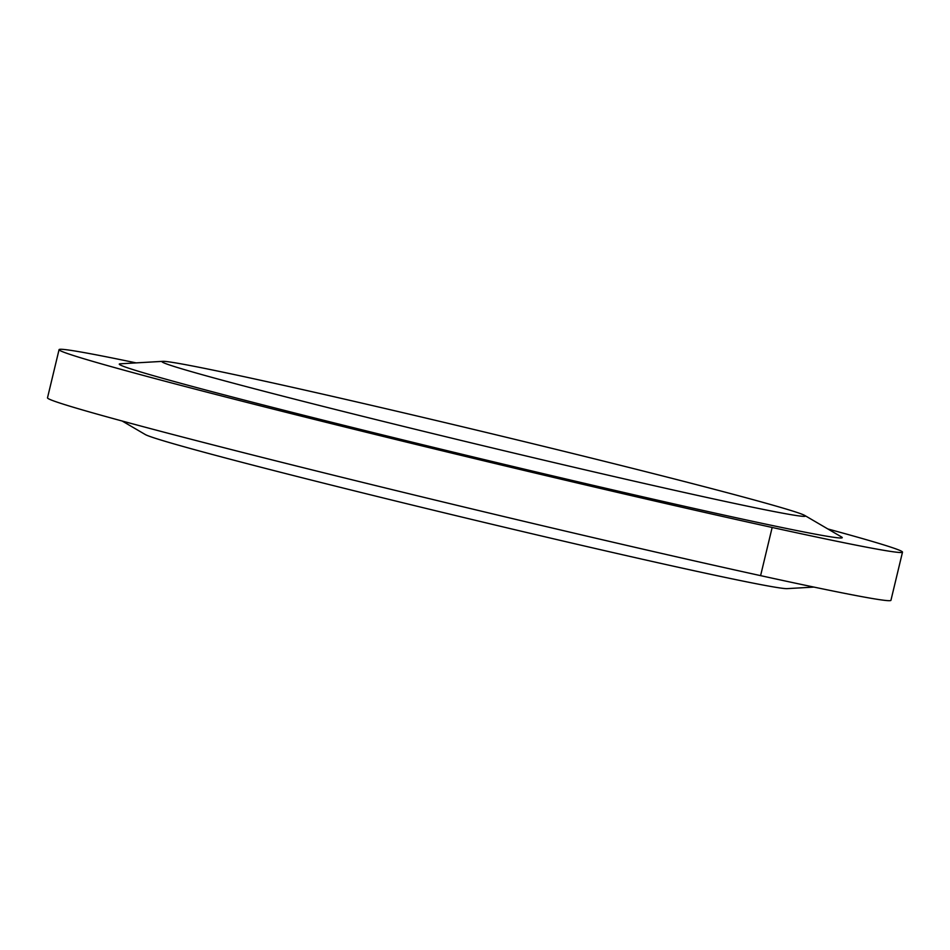 <?xml version="1.0" encoding="UTF-8"?>
<svg xmlns="http://www.w3.org/2000/svg" width="950" height="950" viewBox="0 0 950 950"><rect width="100%" height="100%" fill="white"/><g stroke="black" fill="none" stroke-linecap="round" stroke-linejoin="round"><path stroke-width="1.43" d="M827.842 528.96A433.699 8.942 -166.5 0 1 902.5 552.14L890.934 600.329A433.699 8.942 -166.5 0 1 625.219 545.051A433.699 8.942 -166.5 0 1 164.35 432.274A433.699 8.942 -166.5 0 1 47.5 397.836L59.066 349.647A433.699 8.942 -166.5 0 1 136.123 362.888M902.5 552.14A433.699 8.942 -166.5 0 1 636.785 496.874A433.699 8.942 -166.5 0 1 175.916 384.085A433.699 8.942 -166.5 0 1 59.066 349.647M804.745 515.458L841.534 536.964A371.747 7.659 -166.5 0 1 625.848 492.919A371.747 7.659 -166.5 0 1 219.462 393.633A371.747 7.659 -166.5 0 1 120.27 363.803L162.818 361.344A330.849 6.816 -166.5 0 1 485.272 432.214A330.849 6.816 -166.5 0 1 804.745 515.458A330.849 6.816 -166.5 0 1 805.386 516.087A330.849 6.816 -166.5 0 1 602.68 473.919A330.849 6.816 -166.5 0 1 251.109 387.885A330.849 6.816 -166.5 0 1 161.963 361.617A330.849 6.816 -166.5 0 1 162.818 361.344M813.877 587.088L787.182 588.632A330.849 6.816 -166.5 0 1 575.094 543.827A330.849 6.816 -166.5 0 1 233.748 460.156A330.849 6.816 -166.5 0 1 145.255 434.518L122.158 421.016M772.16 527.464L760.594 575.653"/></g></svg>
